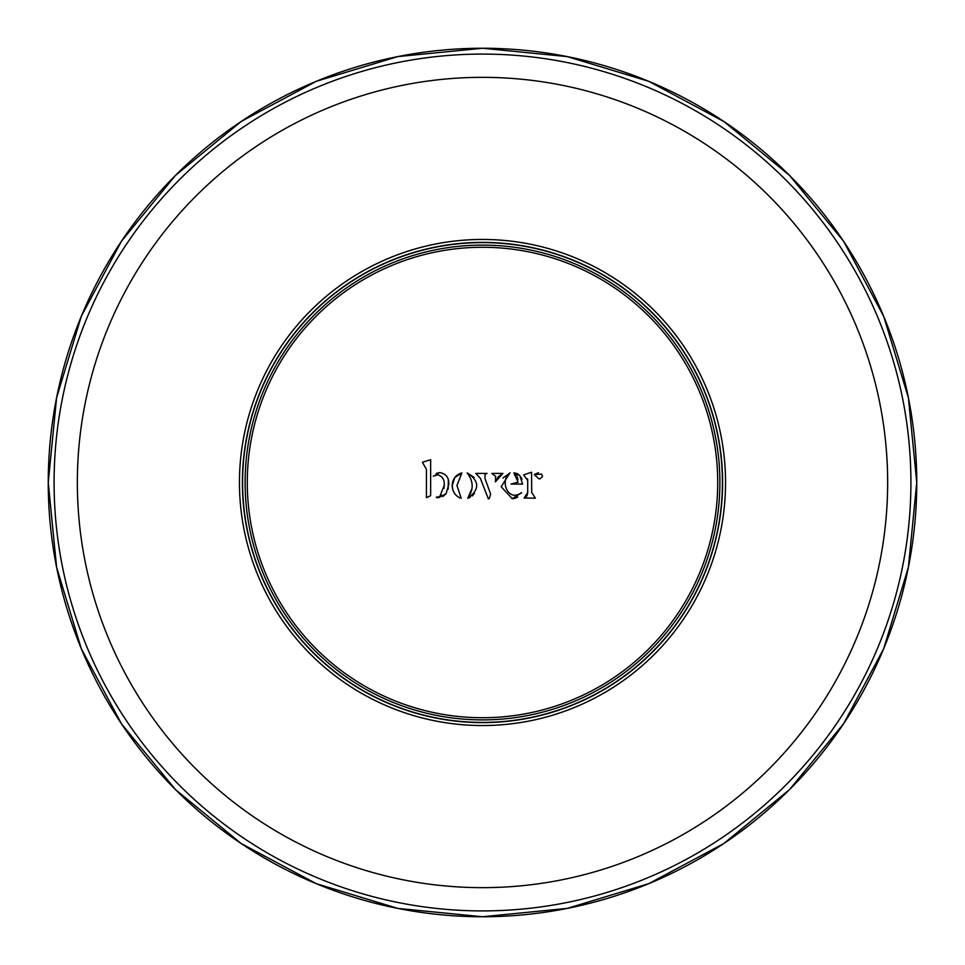 <?xml version="1.0" encoding="UTF-8"?>
<svg xmlns="http://www.w3.org/2000/svg" width="965" height="965" viewBox="0 0 965 965"><rect width="100%" height="100%" fill="white"/><g stroke="black" fill="none" stroke-linecap="round" stroke-linejoin="round"><path stroke-width="1.45" d="M722.411 482.5A239.911 239.911 0 0 1 482.5 722.411A239.911 239.911 0 0 1 242.589 482.5A239.911 239.911 0 0 1 482.5 242.589A239.911 239.911 0 0 1 722.411 482.5M490.642 494.092L489.195 498.748L488.302 498.76L480.341 478.266L475.793 473.417L487.072 473.417L485.045 474.37L484.973 478.471L490.642 494.092L484.973 478.471M482.5 719.89A237.39 237.39 0 0 0 719.89 482.5A237.39 237.39 0 0 0 482.5 245.11A237.39 237.39 0 0 0 245.11 482.5A237.39 237.39 0 0 0 482.5 719.89A237.39 237.39 0 0 0 719.89 482.5A237.39 237.39 0 0 0 482.5 245.11M438.351 497.711L436.313 497.53M438.062 497.192L436.252 497.482M441.62 495.214L438.11 497.192M436.325 497.144L439.726 496.746L444.226 485.238L444.045 488.423M436.216 473.417L439.738 472.573L435.239 475.202M448.182 489.146L448.339 480.172M442.814 496.589L446.095 493.694L438.58 497.699M459.316 497.687L461.149 498.302C455.383 496.094 452.404 491.812 452.211 485.492L452.826 489.605M453.2 490.703L454.575 493.405M460.136 474.877L461.777 472.874L454.829 477.518M454.792 477.566L452.211 485.492C452.513 479.086 455.709 474.877 461.777 472.874L461.777 472.874M461.21 498.302L456.952 485.492L461.885 472.922M474.117 477.422L467.241 472.886C479.605 481.028 479.81 489.496 467.88 498.302L470.184 497.445M472.283 495.95L474.478 493.344M471.861 488.809L467.784 498.145C473.815 489.569 473.61 481.209 467.156 473.043L467.156 473.043M430.595 495.708L426.421 497.699L430.643 495.624L430.643 459.714L422.489 462.211M491.824 473.417L502.898 473.417L495.467 481.825L498.23 476.879M495.371 481.873L495.672 476.372L491.897 473.526M522.548 484.092L511.052 484.056L518.109 482.174L513.838 472.934L519.761 475.431L517.18 473.586M535.394 498.169L524.104 498.073L527.71 492.488L527.71 480.594L523.681 474.852L531.57 472.235L531.715 492.488L535.394 498.169M426.421 497.699L426.421 469.292L422.465 462.392M516.094 474.611L516.818 475.697M517.361 476.939L517.94 479.46M517.071 473.538L513.935 472.85M521.969 479.424L521.1 477.313M498.326 476.746L502.801 473.513M542.535 476.457L541.63 474.105L542.535 476.457L539.942 478.917L538.639 478.628L539.942 478.917M534.296 474.623L541.63 474.105M538.482 472.693L534.296 474.515M521.619 492.62L521.51 492.608C508.193 502.777 499.255 480.534 510.015 472.983L502.958 478.037M521.643 492.729L512.258 498.724L515.129 498.278M515.177 498.254L517.759 496.987M527.698 492.922L526.926 495.913M526.914 495.938L524.2 497.976M527.529 478.737L527.71 480.594M538.639 478.628L534.393 474.659M512.258 498.724L501.221 486.794L509.954 472.814M519.761 475.431L522.572 483.996M439.738 472.573C446.011 473.658 449.015 477.566 448.761 484.297L446.095 493.694M444.226 485.238C444.66 479.738 442.428 476.252 437.519 474.78L433.237 476.203M48.25 482.5A434.25 434.25 0 0 0 482.5 916.75A434.25 434.25 0 0 0 916.75 482.5A434.25 434.25 0 0 0 482.5 48.25A434.25 434.25 0 0 0 48.25 482.5L56.597 567.227L81.313 648.685L121.445 723.774L175.449 789.575L241.25 843.567L316.327 883.699L397.797 908.403L482.512 916.75L567.227 908.403L648.685 883.687L723.762 843.567L789.563 789.563L843.567 723.75L883.699 648.673L908.403 567.215L916.75 482.5L908.403 397.785L883.699 316.339L843.579 241.262L789.587 175.461L723.786 121.457L648.721 81.325L567.263 56.609L482.56 48.25L397.845 56.585L316.375 81.277L241.274 121.421L175.449 175.425L121.433 241.25L81.301 316.327L56.597 397.785L48.25 482.5M910.912 482.5A428.412 428.412 0 0 1 482.5 910.912A428.412 428.412 0 0 1 54.088 482.5A428.412 428.412 0 0 1 482.5 54.088A428.412 428.412 0 0 1 910.912 482.5M887.655 482.5A405.155 405.155 0 0 1 482.5 887.655A405.155 405.155 0 0 1 77.345 482.5A405.155 405.155 0 0 1 482.5 77.345A405.155 405.155 0 0 1 887.655 482.5M725.547 482.5A243.047 243.047 0 0 1 482.5 725.547A243.047 243.047 0 0 1 239.453 482.5A243.047 243.047 0 0 1 482.5 239.453A243.047 243.047 0 0 1 725.547 482.5M242.396 482.5A240.104 240.104 0 0 0 482.5 722.604A240.104 240.104 0 0 0 722.604 482.5A240.104 240.104 0 0 0 482.5 242.396A240.104 240.104 0 0 0 242.396 482.5M482.5 717.719A235.219 235.219 0 0 0 717.719 482.5A235.219 235.219 0 0 0 482.5 247.281A235.219 235.219 0 0 0 247.281 482.5A235.219 235.219 0 0 0 482.5 717.719"/></g></svg>
